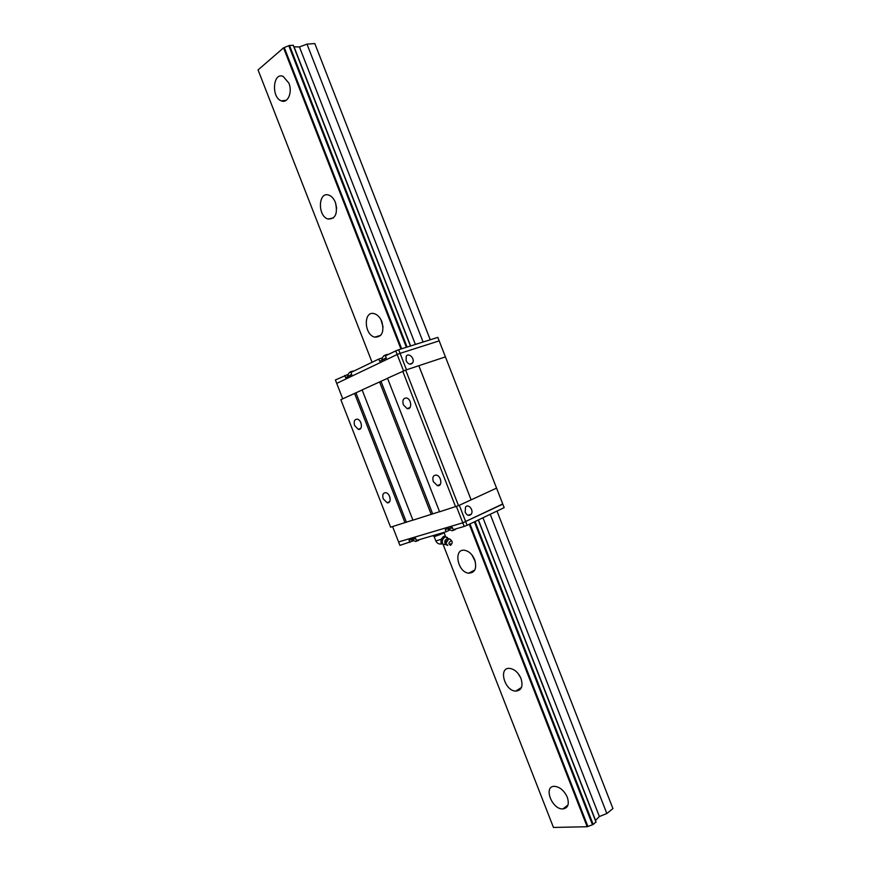 <?xml version="1.0" encoding="UTF-8"?>
<svg xmlns="http://www.w3.org/2000/svg" width="871" height="871" viewBox="0 0 871 871"><rect width="100%" height="100%" fill="white"/><g stroke="black" fill="none" stroke-linecap="round" stroke-linejoin="round"><path stroke-width="1.31" d="M372.069 362.303L258.056 69.93L283.554 47.84L400.954 349.01M469.273 524.277L587.174 826.731L553.455 827.45L442.947 544.048M567.293 797.237C564.19 790.585 559.955 786.949 554.555 786.339C543.025 785.86 551.789 809.638 562.873 808.93C567.979 808.136 569.449 804.238 567.293 797.237M521 678.509C518.332 672.575 514.587 669.2 509.764 668.405C498.07 667.023 504.407 690.921 515.752 691.106C521.522 690.529 523.275 686.326 521 678.509M474.673 559.661C472.365 554.381 469.088 551.267 464.831 550.33C453.192 548.099 457.275 572.171 468.652 573.194C475.033 572.835 477.036 568.328 474.673 559.661M381.868 321.628C380.115 317.425 377.633 314.79 374.432 313.723C363.327 310.054 363.773 334.714 374.759 337.142C381.999 337.153 384.372 331.982 381.868 321.628M335.4 202.442C333.854 198.664 331.688 196.236 328.922 195.169C318.209 190.934 317.338 216.062 327.975 219.024C335.487 219.144 337.959 213.624 335.4 202.442M288.889 83.137L283.217 76.441C272.939 71.727 271.055 97.443 281.3 100.851C287.713 103.856 292.765 92.293 288.889 83.137M612.944 808.604L496.993 511.07L612.944 808.604L606.847 813.514L599.39 816.541L595.405 820.471M596.058 822.18L478.266 519.998L595.982 821.93L593.195 824.489L587.174 826.731M283.554 47.84L284.262 47.546L401.694 348.781M469.97 523.95L587.903 826.459M430.263 339.766L314.812 43.55L306.995 44.127L299.439 46.947L293.854 46.805M293.179 45.15L410.448 346.016L293.287 45.379L289.51 45.412L284.262 47.546M517.962 673.348L520.706 677.79M471.897 554.881L475.305 561.61M380.91 319.581L383.066 326.941M335.564 202.867L336.663 208.343M314.812 43.55L430.241 339.766M606.847 813.514L490.231 514.293M423.099 342.031L306.995 44.127M288.802 45.706L406.365 347.3M474.39 521.838L592.465 824.75M593.195 824.489L475.087 521.511M407.095 347.072L289.51 45.412M293.984 46.816L410.589 345.972M478.397 519.933L595.492 820.362M299.439 46.947L415.391 344.459M482.948 517.766L599.39 816.541M595.318 819.807L478.429 519.911M410.622 345.961L294.235 47.339M418.82 365.7L445.429 356.903L502.807 504.146L462.784 522.818L398.58 541.947L462.784 522.818L502.73 503.95L504.167 507.651L496.557 488.13L471.113 499.867L418.82 365.7L405.679 370.077L458.516 505.626L471.113 499.867M405.679 370.077L387.508 378.232L439.583 511.789L458.516 505.626M387.541 378.319L362.118 389.903L412.93 520.172L439.55 511.702M362.14 389.979L340.844 399.68L390.6 527.195L412.887 520.085M445.429 356.903L496.503 487.967M418.875 365.755L471.113 499.791M402.75 371.231L455.587 506.759M403.349 404.775C402.217 400.235 403.295 397.982 406.583 398.003C411.711 399.081 412.201 410.176 407.073 408.608L403.349 404.775M433.301 481.587C432.179 477.297 433.203 475.141 436.371 475.109C441.564 475.98 442.599 486.987 437.373 485.626L433.301 481.587M380.986 381.324L432.669 513.868M431.243 514.413L379.56 381.89M355.945 392.832L406.376 522.132M383.24 498.833C382.151 494.826 383.022 492.779 385.831 492.692C390.567 493.4 391.906 503.906 387.127 502.73L383.24 498.833M354.66 425.581C353.55 421.357 354.464 419.223 357.393 419.191C362.086 420.072 362.957 430.655 358.242 429.305L354.66 425.581M404.982 522.676L354.551 393.376M392.581 526.574L399.909 545.355L413.039 540.935M456.404 506.443L464.199 526.432L453.203 529.666L452.321 527.423L445.255 529.514L446.126 531.756L416.469 540.477L415.619 538.311L409.022 540.27L409.86 542.426M459.3 505.267L467.117 525.311L464.199 526.432M465.168 512.192C466.976 515.523 468.979 516.22 471.157 514.293C474.227 510.548 468.315 503.024 465.517 507.151L465.168 512.192M348.106 374.388L335.389 379.985L336.718 383.392L397.165 354.497L336.718 383.392L342.739 398.809M344.742 375.477L345.58 377.644L351.786 374.661L350.937 372.483L378.787 359.059L379.658 361.291L386.31 358.112L385.428 355.858L395.761 350.882L397.165 354.497L400.083 353.354L397.165 354.497L403.567 370.904M395.761 350.882L398.668 349.728L400.083 353.354L439.191 340.888L400.083 353.354L406.496 369.805M398.668 349.728L437.819 337.382L445.44 356.925M406.115 360.703C408.216 364.372 410.393 365.101 412.647 362.891C415.325 358.896 408.586 352.015 406.224 356.359L406.115 360.703M437.819 337.382L445.495 357.066M504.167 507.651L467.117 525.311M446.126 531.756L449.425 530.189M411.493 539.868L415.75 538.626M447.825 529.089L452.452 527.75M415.63 541.501L418.842 540.238M452.093 530.798L455.446 529.492M483.263 517.614L485.441 516.579M382.304 357.948L378.787 359.059M386.169 357.763L381.944 360.202M351.655 374.323L347.779 376.588M387.181 354.41L383.828 355.727M352.831 371.002L349.663 372.363M417.906 343.566L414.727 344.666M444.885 544.571L442.37 543.852L442.392 539.955L444.939 536.786L447.64 538.006M448.14 538.724L447.716 538.213L447.89 538.757M448.402 538.714L446.344 539.378L445.517 544.233L446.54 545.083M450.405 539.508L448.903 538.735L445.952 543.254L447.748 545.464M450.459 545.311L450.721 545.159C452.354 543.417 452.615 541.904 451.516 540.619C448.456 542.339 448.108 543.896 450.459 545.311M450.481 543.765C450.492 542.1 450.492 542.1 450.481 543.765M445.397 536.765L447.454 537.527M441.042 540.662L441.042 542.034L441.053 539.399L443.47 536.416L441.782 538.496M444.939 536.786L443.742 536.275M442.392 539.955L441.053 539.399M442.37 543.852L441.031 543.297L441.042 542.034M433.181 536.057L435.424 536.253L433.007 535.611M441.096 539.356L435.838 540.945L434.096 536.492L435.446 536.253L436.948 534.456M437.122 534.903L440.203 534.533L435.467 536.242M440.203 534.533L442.512 533.531L440.258 534.511L442.555 532.802M442.914 532.704L444.177 532.323M443.851 532.812L442.512 533.531M448.903 538.735L446.344 539.378L447.792 538.528C444.787 539.693 444.047 541.62 445.582 544.31M435.838 540.945L435.838 540.935C437.155 543.569 439.311 544.538 442.326 543.831M567.99 805.011L562.873 808.93M521.479 687.459L515.752 691.106M474.771 570.037L468.652 573.194M380.758 335.335L374.759 337.142M333.528 217.892L327.975 219.024M286.254 100.285L281.3 100.851M407.073 408.608L410.012 407.53M437.373 485.626L440.345 484.341M387.127 502.73L389.642 501.652M358.242 429.305L360.736 428.39M471.157 514.293L468.021 515.251M412.647 362.891L409.871 364.176M415.587 541.381L411.558 539.944M447.901 529.176L452.038 530.646M388.118 354.562C384.547 354.617 382.456 356.348 381.857 359.756M353.757 371.122C350.284 371.166 348.258 372.842 347.681 376.163M417.753 343.707L415.456 344.437M451.516 540.619L449.741 538.844M444.047 532.584L445.723 536.863"/></g></svg>
